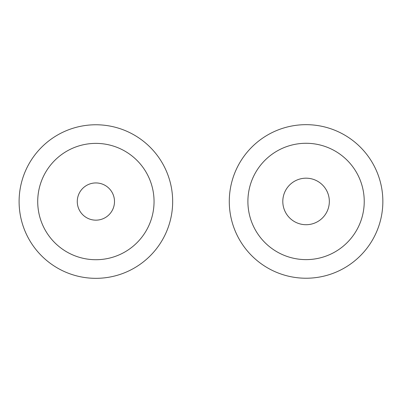 <?xml version="1.0" encoding="UTF-8"?>
<svg xmlns="http://www.w3.org/2000/svg" width="403" height="403" viewBox="0 0 403 403"><rect width="100%" height="100%" fill="white"/><g stroke="black" fill="none" stroke-linecap="round" stroke-linejoin="round"><path stroke-width="0.6" d="M114.497 201.55A18.614 18.614 0 0 0 86.58 185.43A18.614 18.614 0 0 0 86.58 217.67A18.614 18.614 0 0 0 114.497 201.55M172.665 201.55A76.782 76.782 0 0 0 57.493 135.055A76.782 76.782 0 0 0 57.493 268.045A76.782 76.782 0 0 0 172.665 201.55M154.052 201.55A58.168 58.168 0 0 0 66.802 151.175A58.168 58.168 0 0 0 66.802 251.925A58.168 58.168 0 0 0 154.052 201.55M329.337 201.45A23.268 23.268 0 0 0 294.437 181.3A23.268 23.268 0 0 0 294.437 221.6A23.268 23.268 0 0 0 329.337 201.45M382.85 201.45A76.782 76.782 0 0 0 267.678 134.955A76.782 76.782 0 0 0 267.678 267.945A76.782 76.782 0 0 0 382.85 201.45M364.236 201.45A58.168 58.168 0 0 0 276.982 151.075A58.168 58.168 0 0 0 276.982 251.825A58.168 58.168 0 0 0 364.236 201.45"/></g></svg>
